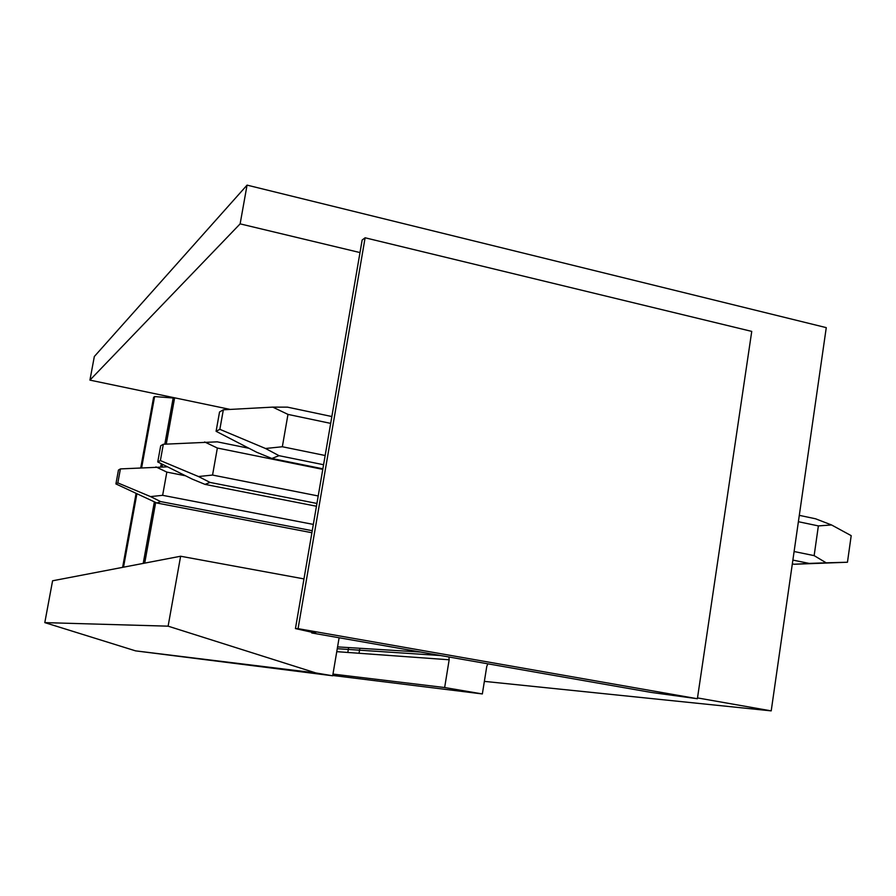 <?xml version="1.0" encoding="UTF-8"?>
<svg xmlns="http://www.w3.org/2000/svg" width="896" height="896" viewBox="0 0 896 896"><rect width="100%" height="100%" fill="white"/><g stroke="black" fill="none" stroke-linecap="round" stroke-linejoin="round"><path stroke-width="1.34" d="M94.326 356.518L89.936 380.117L240.128 223.866L247.061 185.125L94.326 356.518M230.171 409.427L89.936 380.117M360.002 252.571L240.128 223.866M180.622 556.237L52.584 580.787L44.8 622.619L168.112 626.17L180.622 556.237L303.968 578.906M339.114 637.762L311.774 632.968L315.762 633.102L295.445 628.589L298.066 628.656L697.379 698.734L650.933 692.384L487.872 663.824L486.774 666.355L482.35 693.941L444.651 687.534L449.165 659.781L448.93 656.992L339.114 637.762L332.685 675.786L315.84 672.941L135.576 650.866L44.8 622.619M315.84 672.941L168.112 626.17M332.685 675.786L135.576 650.866M444.651 687.534L332.976 674.083M482.35 693.941L332.741 675.472M247.061 185.125L826.269 327.634L771.21 710.875L484.366 681.374M771.21 710.875L697.502 697.917M487.872 663.824L448.93 656.992M311.774 632.968L311.898 632.251M298.066 628.656L365.109 237.787L751.744 331.397L697.379 698.734M295.445 628.589L362.152 240.016L365.109 237.787M122.618 567.358L136.035 493.696M140.762 467.757L153.597 397.331L154.605 396.57L141.646 467.712M123.514 567.19L136.842 494.088M143.214 563.405L154.347 501.984M160.709 466.805L161.28 463.702M164.808 444.181L173.174 398.003L154.605 396.57M144.704 563.125L155.669 502.522M162.142 466.782L162.579 464.352M166.253 444.102L174.63 397.813M347.939 651.706L348.634 647.584M359.15 652.501L359.856 648.278M223.339 409.797L219.856 429.33L216.093 431.301L219.542 411.981L223.339 409.797L272.754 407.12L287.504 407.154L331.845 416.528M219.856 429.33L265.507 448.493L282.341 446.746L325.158 455.504M272.754 407.12L287.974 414.4L282.341 446.746M216.093 431.301L256.614 452.222L271.858 458.472L322.874 468.81M265.507 448.493L279.037 455.683L271.858 458.472M792.87 560.09L809.2 563.405L794.259 564.256L847.459 562.24L826.19 562.822L814.139 555.632L794.102 551.522M279.037 455.683L323.568 464.733M792.333 563.864L794.259 564.256M799.299 515.346L815.562 518.784L831.555 524.966L818.373 525.907L814.139 555.632M809.2 563.405L826.19 562.822M287.974 414.4L330.669 423.382M798.392 521.707L818.373 525.907M831.555 524.966L851.2 535.651L847.459 562.24M163.33 444.259L160.373 460.578L157.752 461.955L160.686 445.782L163.33 444.259L217.258 441.84L249.032 448.302M160.373 460.578L198.475 476.538L212.554 475.059L318.214 495.97M204.658 441.963L217.358 448.034L212.554 475.059M157.752 461.955L192.27 479.136L205.016 484.378L316.445 506.24M198.475 476.538L210.034 482.429L205.016 484.378M210.034 482.429L316.926 503.451M217.358 448.034L322.773 469.37M120.411 468.91L117.835 482.91L115.909 483.93L118.462 470.03L120.411 468.91L167.552 466.838M117.835 482.91L150.539 496.597L162.635 495.32L313.331 524.406M155.926 466.906L166.835 472.102L162.635 495.32M115.909 483.93L156.912 503.026L311.898 532.728M150.539 496.597L160.619 501.581L156.912 503.026M160.619 501.581L312.245 530.701M166.835 472.102L185.55 475.787M420.739 652.064L337.568 646.89M336.762 651.661L449.165 659.781M337.266 648.715L440.586 655.536"/></g></svg>

